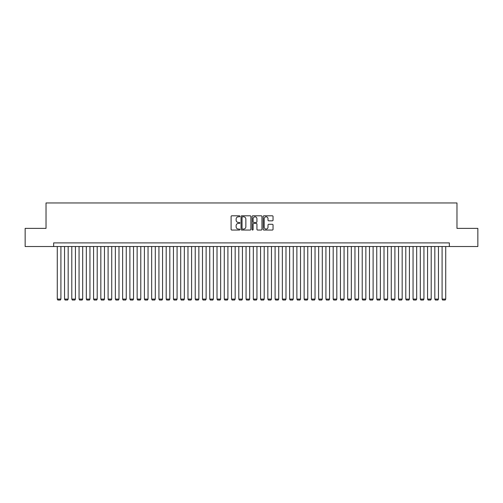 <?xml version="1.0" encoding="UTF-8"?>
<svg xmlns="http://www.w3.org/2000/svg" width="503" height="503" viewBox="0 0 503 503"><rect width="100%" height="100%" fill="white"/><g stroke="black" fill="none" stroke-linecap="round" stroke-linejoin="round"><path stroke-width="0.75" d="M239.881 216.303A0.497 0.497 0 0 0 239.384 215.8L231.814 215.8A0.71 0.71 0 0 0 231.097 216.516L231.097 229.343A0.71 0.71 0 0 0 231.814 230.053L239.384 230.053A0.497 0.497 0 0 0 239.881 229.557A0.497 0.497 0 0 0 239.384 229.06L238.403 229.06A2.282 2.282 0 0 1 236.127 226.778L236.127 225.709A2.282 2.282 0 0 1 238.403 223.426L239.384 223.426A0.497 0.497 0 0 0 239.881 222.93A0.497 0.497 0 0 0 239.384 222.433L238.403 222.433A2.282 2.282 0 0 1 236.127 220.151L236.127 219.082A2.282 2.282 0 0 1 238.403 216.799L239.384 216.799A0.497 0.497 0 0 0 239.881 216.303M272.33 220.83A0.71 0.71 0 0 0 273.041 220.113L273.041 216.516A0.71 0.71 0 0 0 272.33 215.8L263.918 215.8A0.71 0.71 0 0 0 263.207 216.516L263.207 229.343A0.71 0.71 0 0 0 263.918 230.053L272.33 230.053A0.71 0.71 0 0 0 273.041 229.343L273.041 224.998A0.71 0.71 0 0 0 272.33 224.281L268.728 224.281A0.71 0.71 0 0 0 268.017 224.998L268.017 227.155A1.905 1.905 0 0 1 266.112 229.06A1.905 1.905 0 0 1 264.201 227.155L264.201 218.704A1.905 1.905 0 0 1 266.112 216.799A1.905 1.905 0 0 1 268.017 218.704L268.017 220.113A0.71 0.71 0 0 0 268.728 220.83L272.33 220.83M53.645 246.527L25.15 246.527L25.15 228.375L46.025 228.375L46.025 202.961L456.976 202.961L456.976 228.375L477.85 228.375L477.85 246.527L449.355 246.527L449.355 242.899L53.645 242.899L53.645 246.527L449.355 246.527M250.878 216.516A0.71 0.71 0 0 0 250.161 215.8L241.754 215.8A0.71 0.71 0 0 0 241.044 216.516L241.044 229.343A0.71 0.71 0 0 0 241.754 230.053L250.161 230.053A0.71 0.71 0 0 0 250.878 229.343L250.878 216.516M252.839 215.8L261.246 215.8A0.71 0.71 0 0 1 261.956 216.516L261.956 229.343A0.71 0.71 0 0 1 261.246 230.053L257.649 230.053A0.71 0.71 0 0 1 256.932 229.343L256.932 224.143A0.71 0.71 0 0 0 256.222 223.426L253.833 223.426A0.71 0.71 0 0 0 253.122 224.143L253.122 229.557A0.497 0.497 0 0 1 252.625 230.053A0.497 0.497 0 0 1 252.122 229.557L252.122 216.516A0.71 0.71 0 0 1 252.839 215.8M242.54 216.799A0.497 0.497 0 0 0 242.037 217.302L242.037 228.557A0.497 0.497 0 0 0 242.54 229.06L243.571 229.06A2.282 2.282 0 0 0 245.854 226.778L245.854 219.082A2.282 2.282 0 0 0 243.571 216.799L242.54 216.799M256.932 218.742A1.905 1.905 0 0 0 255.027 216.837A1.905 1.905 0 0 0 253.122 218.742L253.122 221.716A0.71 0.71 0 0 0 253.833 222.433L256.222 222.433A0.71 0.71 0 0 0 256.932 221.716L256.932 218.742M60.907 246.527L60.907 299.096L57.279 299.096L57.279 246.527M60.907 299.096L60.366 300.04L57.82 300.04L57.279 299.096M68.169 246.527L68.169 299.096L64.541 299.096L64.541 246.527M68.169 299.096L67.622 300.04L65.082 300.04L64.541 299.096M75.431 246.527L75.431 299.096L71.797 299.096L71.797 246.527M75.431 299.096L74.884 300.04L72.344 300.04L71.797 299.096M82.693 246.527L82.693 299.096L79.059 299.096L79.059 246.527M82.693 299.096L82.146 300.04L79.606 300.04L79.059 299.096M89.949 246.527L89.949 299.096L86.321 299.096L86.321 246.527M89.949 299.096L89.408 300.04L86.868 300.04L86.321 299.096M97.211 246.527L97.211 299.096L93.583 299.096L93.583 246.527M97.211 299.096L96.664 300.04L94.124 300.04L93.583 299.096M104.473 246.527L104.473 299.096L100.839 299.096L100.839 246.527M104.473 299.096L103.926 300.04L101.386 300.04L100.839 299.096M111.735 246.527L111.735 299.096L108.101 299.096L108.101 246.527M111.735 299.096L111.188 300.04L108.648 300.04L108.101 299.096M118.991 246.527L118.991 299.096L115.363 299.096L115.363 246.527M118.991 299.096L118.45 300.04L115.91 300.04L115.363 299.096M126.253 246.527L126.253 299.096L122.625 299.096L122.625 246.527M126.253 299.096L125.712 300.04L123.166 300.04L122.625 299.096M133.515 246.527L133.515 299.096L129.887 299.096L129.887 246.527M133.515 299.096L132.968 300.04L130.428 300.04L129.887 299.096M140.777 246.527L140.777 299.096L137.143 299.096L137.143 246.527M140.777 299.096L140.23 300.04L137.69 300.04L137.143 299.096M148.039 246.527L148.039 299.096L144.405 299.096L144.405 246.527M148.039 299.096L147.492 300.04L144.952 300.04L144.405 299.096M155.295 246.527L155.295 299.096L151.667 299.096L151.667 246.527M155.295 299.096L154.754 300.04L152.214 300.04L151.667 299.096M162.557 246.527L162.557 299.096L158.929 299.096L158.929 246.527M162.557 299.096L162.01 300.04L159.47 300.04L158.929 299.096M169.819 246.527L169.819 299.096L166.185 299.096L166.185 246.527M169.819 299.096L169.272 300.04L166.732 300.04L166.185 299.096M177.081 246.527L177.081 299.096L173.447 299.096L173.447 246.527M177.081 299.096L176.534 300.04L173.994 300.04L173.447 299.096M184.337 246.527L184.337 299.096L180.709 299.096L180.709 246.527M184.337 299.096L183.796 300.04L181.256 300.04L180.709 299.096M191.599 246.527L191.599 299.096L187.971 299.096L187.971 246.527M191.599 299.096L191.058 300.04L188.512 300.04L187.971 299.096M198.861 246.527L198.861 299.096L195.233 299.096L195.233 246.527M198.861 299.096L198.314 300.04L195.774 300.04L195.233 299.096M206.123 246.527L206.123 299.096L202.489 299.096L202.489 246.527M206.123 299.096L205.576 300.04L203.036 300.04L202.489 299.096M213.379 246.527L213.379 299.096L209.751 299.096L209.751 246.527M213.379 299.096L212.838 300.04L210.298 300.04L209.751 299.096M220.641 246.527L220.641 299.096L217.013 299.096L217.013 246.527M220.641 299.096L220.1 300.04L217.554 300.04L217.013 299.096M227.903 246.527L227.903 299.096L224.275 299.096L224.275 246.527M227.903 299.096L227.356 300.04L224.816 300.04L224.275 299.096M235.165 246.527L235.165 299.096L231.531 299.096L231.531 246.527M235.165 299.096L234.618 300.04L232.078 300.04L231.531 299.096M242.427 246.527L242.427 299.096L238.793 299.096L238.793 246.527M242.427 299.096L241.88 300.04L239.34 300.04L238.793 299.096M249.683 246.527L249.683 299.096L246.055 299.096L246.055 246.527M249.683 299.096L249.142 300.04L246.602 300.04L246.055 299.096M256.945 246.527L256.945 299.096L253.317 299.096L253.317 246.527M256.945 299.096L256.398 300.04L253.858 300.04L253.317 299.096M264.207 246.527L264.207 299.096L260.573 299.096L260.573 246.527M264.207 299.096L263.66 300.04L261.12 300.04L260.573 299.096M271.469 246.527L271.469 299.096L267.835 299.096L267.835 246.527M271.469 299.096L270.922 300.04L268.382 300.04L267.835 299.096M278.725 246.527L278.725 299.096L275.097 299.096L275.097 246.527M278.725 299.096L278.184 300.04L275.644 300.04L275.097 299.096M285.987 246.527L285.987 299.096L282.359 299.096L282.359 246.527M285.987 299.096L285.446 300.04L282.9 300.04L282.359 299.096M293.249 246.527L293.249 299.096L289.621 299.096L289.621 246.527M293.249 299.096L292.702 300.04L290.162 300.04L289.621 299.096M300.511 246.527L300.511 299.096L296.877 299.096L296.877 246.527M300.511 299.096L299.964 300.04L297.424 300.04L296.877 299.096M307.767 246.527L307.767 299.096L304.139 299.096L304.139 246.527M307.767 299.096L307.226 300.04L304.686 300.04L304.139 299.096M315.029 246.527L315.029 299.096L311.401 299.096L311.401 246.527M315.029 299.096L314.488 300.04L311.942 300.04L311.401 299.096M322.291 246.527L322.291 299.096L318.663 299.096L318.663 246.527M322.291 299.096L321.744 300.04L319.204 300.04L318.663 299.096M329.553 246.527L329.553 299.096L325.919 299.096L325.919 246.527M329.553 299.096L329.006 300.04L326.466 300.04L325.919 299.096M336.815 246.527L336.815 299.096L333.181 299.096L333.181 246.527M336.815 299.096L336.268 300.04L333.728 300.04L333.181 299.096M344.071 246.527L344.071 299.096L340.443 299.096L340.443 246.527M344.071 299.096L343.53 300.04L340.99 300.04L340.443 299.096M351.333 246.527L351.333 299.096L347.705 299.096L347.705 246.527M351.333 299.096L350.786 300.04L348.246 300.04L347.705 299.096M358.595 246.527L358.595 299.096L354.961 299.096L354.961 246.527M358.595 299.096L358.048 300.04L355.508 300.04L354.961 299.096M365.857 246.527L365.857 299.096L362.223 299.096L362.223 246.527M365.857 299.096L365.31 300.04L362.77 300.04L362.223 299.096M373.113 246.527L373.113 299.096L369.485 299.096L369.485 246.527M373.113 299.096L372.572 300.04L370.032 300.04L369.485 299.096M380.375 246.527L380.375 299.096L376.747 299.096L376.747 246.527M380.375 299.096L379.834 300.04L377.288 300.04L376.747 299.096M387.637 246.527L387.637 299.096L384.009 299.096L384.009 246.527M387.637 299.096L387.09 300.04L384.55 300.04L384.009 299.096M394.899 246.527L394.899 299.096L391.265 299.096L391.265 246.527M394.899 299.096L394.352 300.04L391.812 300.04L391.265 299.096M402.161 246.527L402.161 299.096L398.527 299.096L398.527 246.527M402.161 299.096L401.614 300.04L399.074 300.04L398.527 299.096M409.417 246.527L409.417 299.096L405.789 299.096L405.789 246.527M409.417 299.096L408.876 300.04L406.336 300.04L405.789 299.096M416.679 246.527L416.679 299.096L413.051 299.096L413.051 246.527M416.679 299.096L416.132 300.04L413.592 300.04L413.051 299.096M423.941 246.527L423.941 299.096L420.307 299.096L420.307 246.527M423.941 299.096L423.394 300.04L420.854 300.04L420.307 299.096M431.203 246.527L431.203 299.096L427.569 299.096L427.569 246.527M431.203 299.096L430.656 300.04L428.116 300.04L427.569 299.096M438.459 246.527L438.459 299.096L434.831 299.096L434.831 246.527M438.459 299.096L437.918 300.04L435.378 300.04L434.831 299.096M445.721 246.527L445.721 299.096L442.093 299.096L442.093 246.527M445.721 299.096L445.18 300.04L442.634 300.04L442.093 299.096"/></g></svg>
